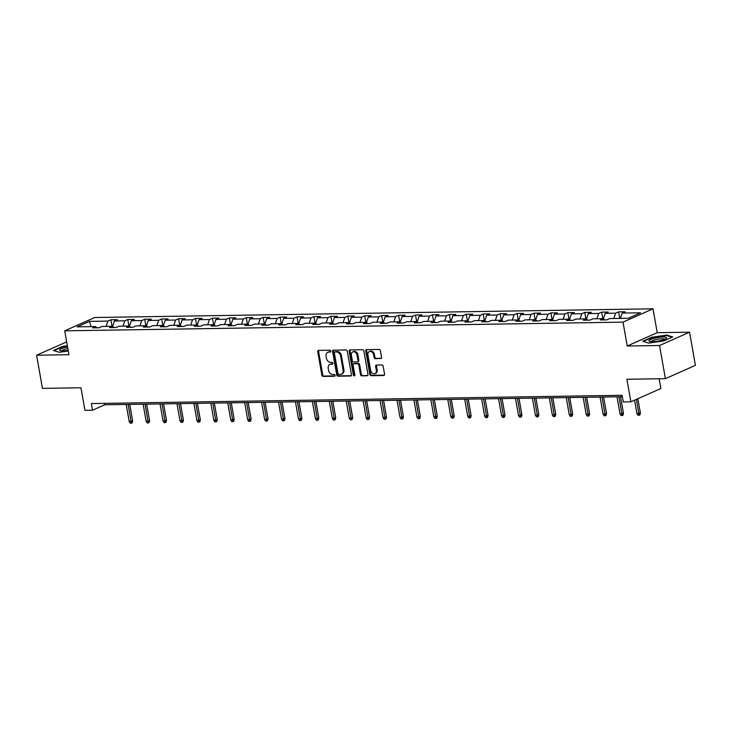 <?xml version="1.0" encoding="UTF-8"?>
<svg xmlns="http://www.w3.org/2000/svg" width="732" height="732" viewBox="0 0 732 732"><rect width="100%" height="100%" fill="white"/><g stroke="black" fill="none" stroke-linecap="round" stroke-linejoin="round"><path stroke-width="1.1" d="M330.8 351.122A0.942 0.723 -113.9 0 0 329.894 350.216L318.585 350.399A1.345 1.034 -113.9 0 0 317.752 351.717L321.879 375.15A1.345 1.034 -113.9 0 0 323.178 376.431L334.487 376.257A0.942 0.723 -113.9 0 0 334.167 374.436L332.703 374.455A4.319 3.294 -113.9 0 1 328.558 370.346L328.22 368.388A4.319 3.294 -113.9 0 1 329.876 364.39A4.319 3.294 -113.9 0 1 330.891 364.17L332.355 364.152A0.942 0.723 -113.9 0 0 332.035 362.331L330.571 362.349A4.319 3.294 -113.9 0 1 326.426 358.241L326.079 356.283A4.319 3.294 -113.9 0 1 327.735 352.284A4.319 3.294 -113.9 0 1 328.76 352.065L330.224 352.037A0.942 0.723 -113.9 0 0 330.8 351.122M380.741 358.634A1.345 1.034 -113.9 0 0 381.573 357.308L380.42 350.738A1.345 1.034 -113.9 0 0 379.121 349.448L366.558 349.649A1.345 1.034 -113.9 0 0 365.726 350.967L369.852 374.4A1.345 1.034 -113.9 0 0 371.151 375.69L383.714 375.489A1.345 1.034 -113.9 0 0 384.547 374.171L383.147 366.229A1.345 1.034 -113.9 0 0 381.857 364.948L376.477 365.03A1.345 1.034 -113.9 0 0 375.644 366.348L376.34 370.282A3.605 2.754 -113.9 0 1 374.949 373.631A3.605 2.754 -113.9 0 1 370.639 370.374L367.922 354.947A3.605 2.754 -113.9 0 1 369.303 351.607A3.605 2.754 -113.9 0 1 373.613 354.855L374.07 357.426A1.345 1.034 -113.9 0 0 375.36 358.717L381.326 358.369M66.667 341.89L36.6 355.212L42.447 388.372L80.959 387.768L84.939 410.313L92.534 410.204L91.363 403.57L622.099 395.298L623.261 401.932L630.856 401.813L660.859 388.491L659.148 378.755M659.55 345.504L689.553 332.182L657.226 332.685L627.223 346.007L659.55 345.504L665.397 378.664L626.885 379.258L630.856 401.813M627.223 346.007L623.014 322.135L64.718 330.827L94.721 317.514L653.017 308.812L623.014 322.135M36.6 355.212L68.927 354.709L64.718 330.827M347.297 351.25A1.345 1.034 -113.9 0 0 346.007 349.969L333.435 350.161A1.345 1.034 -113.9 0 0 332.603 351.479L336.738 374.921A1.345 1.034 -113.9 0 0 338.028 376.202L350.601 376.01A1.345 1.034 -113.9 0 0 351.433 374.692L347.297 351.25M349.997 349.905L362.569 349.713A1.345 1.034 -113.9 0 1 363.859 350.994L367.995 374.427A1.345 1.034 -113.9 0 1 367.153 375.745L361.782 375.836A1.345 1.034 -113.9 0 1 360.483 374.546L358.808 365.039A1.345 1.034 -113.9 0 0 357.509 363.758L353.949 363.813A1.345 1.034 -113.9 0 0 353.108 365.131L354.855 375.031A0.942 0.723 -113.9 0 1 353.364 375.049L349.164 351.223A1.345 1.034 -113.9 0 1 349.997 349.905M689.553 332.182L695.4 365.341L665.397 378.664M618.604 311.869L615.639 313.177L605.227 313.342L608.182 312.024L601.677 312.134L598.721 313.442L588.299 313.607L591.264 312.29L584.749 312.39L581.794 313.708L571.381 313.872L574.336 312.555L567.831 312.656L564.866 313.973L554.453 314.138L557.409 312.82L550.903 312.921L547.948 314.238L537.526 314.394L540.491 313.086L533.976 313.186L531.02 314.495L520.608 314.659L523.563 313.351L517.057 313.452L514.093 314.76L503.68 314.925L506.636 313.607L500.13 313.708L497.174 315.025L486.753 315.19L489.717 313.872L483.202 313.973L480.247 315.291L469.834 315.455L472.79 314.138L466.284 314.238L463.319 315.556L452.907 315.712L455.862 314.403L449.357 314.504L446.401 315.821L435.979 315.977L438.944 314.668L432.429 314.769L429.474 316.078L419.061 316.242L422.016 314.925L415.511 315.035L412.546 316.343L402.133 316.508L405.089 315.19L398.583 315.291L395.628 316.608L385.206 316.773L388.17 315.455L381.656 315.556L378.7 316.874L368.288 317.038L371.243 315.721L364.737 315.821L361.773 317.139L351.36 317.295L354.315 315.986L347.81 316.087L344.854 317.395L334.433 317.56L337.397 316.251L330.882 316.352L327.927 317.661L317.514 317.825L320.47 316.508L313.964 316.617L310.999 317.926L300.587 318.091L303.542 316.773L297.036 316.874L294.081 318.191L283.659 318.356L286.624 317.038L280.109 317.139L277.154 318.457L266.741 318.612L269.696 317.304L263.191 317.404L260.226 318.722L249.813 318.877L252.769 317.569L246.263 317.67L243.308 318.978L232.886 319.143L235.85 317.834L229.336 317.935L226.38 319.243L215.967 319.408L218.923 318.091L212.417 318.191L209.453 319.509L199.04 319.674L201.995 318.356L195.49 318.457L192.525 319.774L182.112 319.939L185.077 318.621L178.562 318.722L175.607 320.04L165.194 320.195L168.15 318.887L161.644 318.987L158.679 320.296L148.267 320.46L151.222 319.152L144.716 319.253L141.752 320.561L131.339 320.726L134.304 319.408L127.789 319.518L124.833 320.826L114.421 320.991L117.376 319.674L110.871 319.774L107.906 321.092L89.46 321.375L77.135 326.847L95.581 326.563L92.625 327.881L99.131 327.771L102.096 326.463L112.508 326.298L109.544 327.616L116.059 327.515L119.014 326.197L129.427 326.033L126.471 327.35L132.977 327.25L135.942 325.932L146.354 325.767L143.399 327.085L149.904 326.984L152.869 325.667L163.282 325.511L160.317 326.82L166.832 326.719L169.787 325.411L180.2 325.246L177.245 326.554L183.75 326.454L186.715 325.145L197.128 324.981L194.172 326.298L200.678 326.188L203.642 324.88L214.055 324.715L211.09 326.033L217.605 325.932L220.561 324.615L230.973 324.45L228.018 325.767L234.524 325.667L237.488 324.349L247.901 324.194L244.946 325.502L251.451 325.401L254.416 324.084L264.828 323.928L261.864 325.237L268.379 325.136L271.334 323.828L281.756 323.663L278.791 324.971L285.297 324.871L288.262 323.562L298.674 323.398L295.719 324.715L302.225 324.615L305.189 323.297L315.602 323.132L312.637 324.45L319.152 324.349L322.107 323.032L332.529 322.867L329.565 324.185L336.07 324.084L339.035 322.766L349.448 322.611L346.492 323.919L352.998 323.818L355.962 322.51L366.375 322.345L363.411 323.654L369.925 323.553L372.881 322.245L383.303 322.08L380.338 323.398L386.844 323.288L389.808 321.979L400.221 321.815L397.266 323.132L403.771 323.032L406.736 321.714L417.149 321.549L414.184 322.867L420.699 322.766L423.654 321.449L434.076 321.293L431.111 322.602L437.617 322.501L440.582 321.183L450.994 321.028L448.039 322.336L454.545 322.236L457.509 320.927L467.922 320.762L464.957 322.071L471.472 321.97L474.428 320.662L484.849 320.497L481.885 321.815L488.39 321.714L491.355 320.396L501.768 320.232L498.812 321.549L505.318 321.449L508.283 320.131L518.695 319.966L515.731 321.284L522.245 321.183L525.201 319.866L535.623 319.71L532.658 321.019L539.173 320.918L542.128 319.6L552.541 319.445L549.586 320.753L556.091 320.653L559.056 319.344L569.469 319.179L566.504 320.497L573.019 320.387L575.974 319.079L586.396 318.914L583.431 320.232L589.946 320.131L592.902 318.813L603.314 318.649L600.359 319.966L606.865 319.866L609.829 318.548L628.266 318.264L640.591 312.793L622.154 313.076L625.11 311.768L618.604 311.869L619.757 318.393M613.828 318.484L615.639 313.177M603.388 318.713L605.227 313.342M603.314 318.649L604.669 319.902M596.9 318.749L598.721 313.442M586.46 318.978L588.299 313.607M586.396 318.914L587.741 320.159M579.973 319.015L581.794 313.708M569.542 319.243L571.381 313.872M569.469 319.179L570.814 320.424M563.054 319.28L564.866 313.973M552.614 319.509L554.453 314.138M552.541 319.445L553.895 320.689M546.127 319.545L547.948 314.238M535.687 319.774L537.526 314.394M535.623 319.71L536.968 320.955M529.199 319.802L531.02 314.495M518.768 320.04L520.608 314.659M518.695 319.966L520.04 321.22M512.281 320.067L514.093 314.76M501.841 320.296L503.68 314.925M501.768 320.232L503.122 321.476M495.354 320.332L497.174 315.025M484.913 320.561L486.753 315.19M484.849 320.497L486.194 321.741M478.426 320.598L480.247 315.291M467.995 320.826L469.834 315.455M467.922 320.762L469.267 322.007M461.508 320.863L463.319 315.556M451.068 321.092L452.907 315.712M450.994 321.028L452.339 322.272M444.58 321.128L446.401 315.821M434.14 321.357L435.979 315.977M434.076 321.293L435.421 322.538M427.653 321.385L429.474 316.078M417.222 321.623L419.061 316.242M417.149 321.549L418.494 322.803M410.734 321.65L412.546 316.343M400.294 321.879L402.133 316.508M400.221 321.815L401.566 323.059M393.807 321.915L395.628 316.608M383.367 322.144L385.206 316.773M383.303 322.08L384.648 323.324M376.879 322.181L378.7 316.874M366.448 322.409L368.288 317.038M366.375 322.345L367.72 323.59M359.961 322.446L361.773 317.139M349.521 322.675L351.36 317.295M349.448 322.611L350.793 323.855M343.034 322.711L344.854 317.395M332.593 322.94L334.433 317.56M332.529 322.867L333.874 324.12M326.106 322.968L327.927 317.661M315.675 323.196L317.514 317.825M315.602 323.132L316.947 324.386M309.188 323.233L310.999 317.926M298.748 323.462L300.587 318.091M298.674 323.398L300.019 324.642M292.26 323.498L294.081 318.191M281.82 323.727L283.659 318.356M281.756 323.663L283.101 324.907M275.333 323.764L277.154 318.457M264.902 323.992L266.741 318.612M264.828 323.928L266.173 325.173M258.414 324.029L260.226 318.722M247.974 324.258L249.813 318.877M247.901 324.194L249.246 325.438M241.487 324.285L243.308 318.978M231.047 324.523L232.886 319.143M230.973 324.45L232.328 325.703M224.559 324.55L226.38 319.243M214.128 324.779L215.967 319.408M214.055 324.715L215.4 325.96M207.641 324.816L209.453 319.509M197.201 325.045L199.04 319.674M197.128 324.981L198.473 326.225M190.713 325.081L192.525 319.774M180.273 325.31L182.112 319.939M180.2 325.246L181.554 326.49M173.786 325.347L175.607 320.04M163.355 325.575L165.194 320.195M163.282 325.511L164.627 326.756M156.868 325.612L158.679 320.296M146.427 325.841L148.267 320.46M146.354 325.767L147.699 327.021M139.94 325.868L141.752 320.561M129.5 326.097L131.339 320.726M129.427 326.033L130.781 327.286M123.013 326.133L124.833 320.826M112.582 326.362L114.421 320.991M112.508 326.298L113.853 327.543M106.094 326.399L107.906 321.092M91.061 326.637L89.46 321.375M95.581 326.563L96.926 327.808M657.226 332.685L653.017 308.812M92.534 410.204L104.694 404.796L622.346 396.735M620.333 318.383L622.154 313.076M104.438 403.359L104.694 404.796M112.014 326.307L110.871 319.774M128.942 326.042L127.789 319.518M145.869 325.777L144.716 319.253M162.788 325.511L161.644 318.987M179.715 325.255L178.562 318.722M196.643 324.99L195.49 318.457M213.561 324.724L212.417 318.191M230.489 324.459L229.336 317.935M247.416 324.194L246.263 317.67M264.334 323.937L263.191 317.404M281.262 323.672L280.109 317.139M298.189 323.407L297.036 316.874M315.108 323.141L313.964 316.617M332.035 322.876L330.882 316.352M348.963 322.611L347.81 316.087M365.881 322.355L364.737 315.821M382.809 322.089L381.656 315.556M399.736 321.824L398.583 315.291M416.654 321.558L415.511 315.035M433.582 321.293L432.429 314.769M450.509 321.037L449.357 314.504M467.428 320.772L466.284 314.238M484.355 320.506L483.202 313.973M501.283 320.241L500.13 313.708M518.21 319.976L517.057 313.452M535.129 319.71L533.976 313.186M552.056 319.454L550.903 312.921M568.984 319.189L567.831 312.656M585.902 318.923L584.749 312.39M602.829 318.658L601.677 312.134M67.353 345.742L62.467 346.446L53.427 350.454L59.384 352.302L68.277 351.012M672.726 336.94L666.77 335.091L651.782 337.26L642.751 341.277L648.698 343.116L663.686 340.947L672.726 336.94M666.861 335.585L666.77 335.091M330.745 351.689L329.565 351.708A4.319 3.294 -113.9 0 0 328.549 351.927L327.735 352.284M329.876 364.39L330.681 364.033A4.319 3.294 -113.9 0 1 331.706 363.813L332.877 363.795M318.731 350.39A1.345 1.034 -113.9 0 0 318.557 351.351L322.693 374.793A1.345 1.034 -113.9 0 0 323.983 376.074L335.009 375.9M333.591 350.161A1.345 1.034 -113.9 0 0 333.417 351.122L337.543 374.555A1.345 1.034 -113.9 0 0 338.843 375.845L351.259 375.653M334.936 351.964A0.942 0.723 -113.9 0 0 334.35 352.888L337.974 373.466A0.942 0.723 -113.9 0 0 338.879 374.363L340.426 374.336A4.319 3.294 -113.9 0 0 341.441 374.116A4.319 3.294 -113.9 0 0 343.098 370.118L340.618 356.054A4.319 3.294 -113.9 0 0 336.473 351.946L334.936 351.964L335.741 351.607A0.942 0.723 -113.9 0 0 335.338 351.79M341.441 374.116L342.256 373.759A4.319 3.294 -113.9 0 0 343.912 369.761L343.098 370.118M335.741 351.607L337.287 351.58A4.319 3.294 -113.9 0 1 341.432 355.697L343.912 369.761M367.821 375.388L361.782 375.836M354.178 363.713A1.345 1.034 -113.9 0 1 354.755 363.456L358.323 363.401A1.345 1.034 -113.9 0 1 359.622 364.682L361.297 374.189A1.345 1.034 -113.9 0 0 362.587 375.47M350.143 349.905A1.345 1.034 -113.9 0 0 349.978 350.866L354.178 374.692A0.942 0.723 -113.9 0 0 354.819 375.543M357.07 355.185A3.605 2.754 -113.9 0 0 352.76 351.927A3.605 2.754 -113.9 0 0 351.369 355.267L352.33 360.702A1.345 1.034 -113.9 0 0 353.62 361.992L357.189 361.937A1.345 1.034 -113.9 0 0 358.03 360.62L357.07 355.185L357.875 354.819A3.605 2.754 -113.9 0 0 353.565 351.57L352.76 351.927M358.003 361.571A1.345 1.034 -113.9 0 0 358.836 360.254L358.03 360.62M357.875 354.819L358.836 360.254M369.303 351.607L370.118 351.241A3.605 2.754 -113.9 0 1 374.427 354.498L374.885 357.07A1.345 1.034 -113.9 0 0 376.175 358.351L381.409 358.277M374.949 373.631L375.763 373.265A3.605 2.754 -113.9 0 0 377.145 369.925L376.34 370.282M376.623 365.03A1.345 1.034 -113.9 0 0 376.449 365.991L377.145 369.925M366.705 349.649A1.345 1.034 -113.9 0 0 366.531 350.61L370.667 374.043A1.345 1.034 -113.9 0 0 371.957 375.324L384.373 375.132M132.638 420.937L132.19 422.812L131.376 423.169L130.287 423.188L129.225 421.614L132.638 420.937L129.729 404.412M131.376 423.169L128.155 404.43M129.225 421.614L126.206 404.467M67.554 346.904A8.93 1.784 -10 0 0 64.992 347.48A8.93 1.784 -10 0 0 60.335 350.619A8.93 1.784 -10 0 0 68.177 350.408M67.847 348.542A6.762 1.345 -10 0 0 66.045 348.944A6.762 1.345 -10 0 0 62.01 350.875M53.994 350.628L62.696 346.767L67.408 346.09M663.055 337.031A8.93 1.784 -10 0 0 652.368 338.861A8.93 1.784 -10 0 0 649.659 341.441A8.93 1.784 -10 0 0 652.514 341.707A8.93 1.784 -10 0 0 666.129 338.541A8.93 1.784 -10 0 0 663.055 337.031M664.638 339.346A6.762 1.345 -10 0 0 661.984 338.806A6.762 1.345 -10 0 0 655.039 339.849A6.762 1.345 -10 0 0 651.334 341.688M643.318 341.451L652.02 337.589L666.541 335.485L672.113 337.205M149.566 420.671L149.108 422.547L148.303 422.904L147.214 422.922L146.153 421.348L149.566 420.671L146.647 404.146M148.303 422.904L145.082 404.174M146.153 421.348L143.124 404.201M166.493 420.406L166.036 422.282L165.222 422.648L164.142 422.657L163.08 421.083L166.493 420.406L163.575 403.881M165.222 422.648L162.01 403.908M163.08 421.083L160.052 403.936M183.412 420.15L182.963 422.016L182.149 422.382L181.06 422.401L179.999 420.827L183.412 420.15L180.502 403.616M182.149 422.382L178.928 403.643M179.999 420.827L176.979 403.671M200.339 419.884L199.882 421.76L199.077 422.117L197.988 422.135L196.926 420.561L200.339 419.884L197.42 403.359M199.077 422.117L195.856 403.378M196.926 420.561L193.907 403.414M217.267 419.619L216.809 421.495L215.995 421.852L214.915 421.87L213.854 420.296L217.267 419.619L214.348 403.094M215.995 421.852L212.783 403.112M213.854 420.296L210.825 403.149M234.185 419.354L233.737 421.229L232.922 421.586L231.834 421.605L230.772 420.031L234.185 419.354L231.275 402.829M232.922 421.586L229.702 402.856M230.772 420.031L227.753 402.884M251.113 419.088L250.655 420.964L249.85 421.321L248.761 421.339L247.7 419.765L251.113 419.088L248.194 402.563M249.85 421.321L246.629 402.591M247.7 419.765L244.68 402.618M268.04 418.823L267.583 420.699L266.768 421.065L265.689 421.083L264.627 419.509L268.04 418.823L265.121 402.298M266.768 421.065L263.557 402.325M264.627 419.509L261.599 402.353M284.958 418.567L284.51 420.442L283.696 420.799L282.607 420.818L281.546 419.244L284.958 418.567L282.049 402.033M283.696 420.799L280.475 402.06M281.546 419.244L278.526 402.088M301.886 418.301L301.428 420.177L300.623 420.534L299.534 420.552L298.473 418.978L301.886 418.301L298.967 401.777M300.623 420.534L297.402 401.795M298.473 418.978L295.453 401.831M318.813 418.036L318.356 419.912L317.542 420.269L316.462 420.287L315.401 418.713L318.813 418.036L315.895 401.511M317.542 420.269L314.33 401.529M315.401 418.713L312.372 401.566M335.732 417.771L335.283 419.646L334.469 420.003L333.38 420.022L332.319 418.448L335.732 417.771L332.822 401.246M334.469 420.003L331.248 401.273M332.319 418.448L329.299 401.301M352.659 417.505L352.202 419.381L351.397 419.747L350.308 419.756L349.246 418.182L352.659 417.505L349.74 400.98M351.397 419.747L348.176 401.008M349.246 418.182L346.227 401.035M369.587 417.24L369.129 419.116L368.315 419.482L367.235 419.5L366.174 417.926L369.587 417.24L366.668 400.715M368.315 419.482L365.103 400.743M366.174 417.926L363.145 400.77M386.505 416.984L386.057 418.86L385.242 419.216L384.154 419.235L383.092 417.661L386.505 416.984L383.595 400.45M385.242 419.216L382.022 400.477M383.092 417.661L380.073 400.505M403.433 416.718L402.975 418.594L402.17 418.951L401.081 418.969L400.02 417.396L403.433 416.718L400.514 400.194M402.17 418.951L398.949 400.212M400.02 417.396L397 400.248M420.36 416.453L419.903 418.329L419.088 418.686L418.009 418.704L416.947 417.13L420.36 416.453L417.441 399.928M419.088 418.686L415.877 399.956M416.947 417.13L413.919 399.983M437.279 416.188L436.83 418.063L436.016 418.42L434.927 418.439L433.866 416.865L437.279 416.188L434.369 399.663M436.016 418.42L432.795 399.69M433.866 416.865L430.846 399.718M454.206 415.922L453.748 417.798L452.943 418.164L451.854 418.173L450.793 416.609L454.206 415.922L451.296 399.398M452.943 418.164L449.723 399.425M450.793 416.609L447.774 399.452M471.133 415.666L470.676 417.533L469.862 417.899L468.782 417.917L467.721 416.343L471.133 415.666L468.215 399.132M469.862 417.899L466.65 399.16M467.721 416.343L464.692 399.187M488.052 415.401L487.603 417.277L486.789 417.633L485.7 417.652L484.639 416.078L488.052 415.401L485.142 398.876M486.789 417.633L483.568 398.894M484.639 416.078L481.619 398.931M504.979 415.135L504.522 417.011L503.717 417.368L502.628 417.386L501.566 415.813L504.979 415.135L502.07 398.611M503.717 417.368L500.496 398.629M501.566 415.813L498.547 398.666M521.907 414.87L521.449 416.746L520.635 417.103L519.555 417.121L518.494 415.547L521.907 414.87L518.988 398.345M520.635 417.103L517.423 398.373M518.494 415.547L515.465 398.4M538.825 414.605L538.377 416.481L537.562 416.847L536.474 416.856L535.412 415.282L538.825 414.605L535.916 398.08M537.562 416.847L534.342 398.107M535.412 415.282L532.393 398.135M555.753 414.339L555.295 416.215L554.49 416.581L553.401 416.6L552.34 415.026L555.753 414.339L552.843 397.815M554.49 416.581L551.269 397.842M552.34 415.026L549.32 397.869M572.68 414.083L572.223 415.959L571.408 416.316L570.329 416.334L569.267 414.76L572.68 414.083L569.761 397.549M571.408 416.316L568.197 397.577M569.267 414.76L566.239 397.604M589.599 413.818L589.15 415.694L588.336 416.05L587.256 416.069L586.186 414.495L589.599 413.818L586.689 397.293M588.336 416.05L585.115 397.311M586.186 414.495L583.166 397.348M606.526 413.553L606.069 415.428L605.263 415.785L604.174 415.803L603.113 414.23L606.526 413.553L603.616 397.028M605.263 415.785L602.043 397.046M603.113 414.23L600.094 397.083M623.454 413.287L622.996 415.163L622.182 415.52L621.102 415.538L620.041 413.964L623.454 413.287L620.535 396.762M622.182 415.52L618.97 396.79M620.041 413.964L617.012 396.817M640.372 413.022L639.924 414.898L639.109 415.264L638.029 415.273L636.959 413.699L640.372 413.022L637.846 398.711M639.109 415.264L636.392 399.352M636.959 413.699L634.571 400.166M329.565 351.708L328.76 352.065M331.706 363.813L330.891 364.17M323.983 376.074L323.178 376.431M322.693 374.793L321.879 375.15M318.557 351.351L317.752 351.717M351.177 375.745L350.601 376.01M338.843 375.845L338.028 376.202M337.543 374.555L336.738 374.921M333.417 351.122L332.603 351.479M341.432 355.697L340.618 356.054M337.287 351.58L336.473 351.946M367.738 375.489L367.153 375.745M361.297 374.189L360.483 374.546M359.622 364.682L358.808 365.039M358.323 363.401L357.509 363.758M354.755 363.456L353.949 363.813M354.178 374.692L353.364 375.049M349.978 350.866L349.164 351.223M376.175 358.351L375.36 358.717M374.885 357.07L374.07 357.426M374.427 354.498L373.613 354.855M376.449 365.991L375.644 366.348M384.3 375.232L383.714 375.489M371.957 375.324L371.151 375.69M370.667 374.043L369.852 374.4M366.531 350.61L365.726 350.967M335.521 351.653L334.707 352.019M354.434 363.52L353.629 363.886M358.323 361.507L357.509 361.864"/></g></svg>
